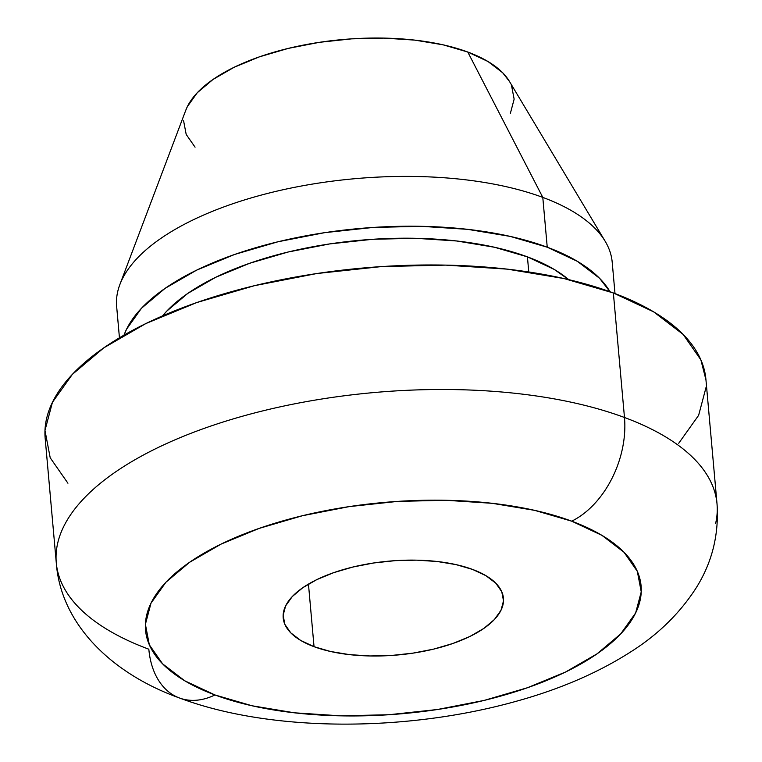 <?xml version="1.0" encoding="UTF-8"?>
<svg xmlns="http://www.w3.org/2000/svg" width="762" height="762" viewBox="0 0 762 762"><rect width="100%" height="100%" fill="white"/><g stroke="black" fill="none" stroke-linecap="round" stroke-linejoin="round"><path stroke-width="1.14" d="M615.001 293.57L612.2 262.176A248.764 106.023 174.9 0 0 542.792 197.396L547.24 247.212A248.764 106.023 -5.1 0 1 610 291.732L599.58 278.292L577.415 261.356L547.24 247.212L510.207 236.401L467.744 229.352L421.481 226.324L373.199 227.438L324.755 232.648L277.997 241.764L234.734 254.422L196.625 270.148L165.135 288.331L141.475 308.267L126.559 329.203L124.044 335.099A248.764 106.023 -5.1 0 1 294.551 238.049A248.764 106.023 -5.1 0 1 547.24 247.212L542.792 197.396L467.773 52.026A165.84 70.685 174.9 0 0 299.809 45.815A165.84 70.685 174.9 0 0 185.814 110.176L119.844 284.626A248.764 106.023 -5.1 0 1 290.836 188.081A248.764 106.023 -5.1 0 1 542.792 197.396A248.764 106.023 174.9 0 0 267.186 193.538A248.764 106.023 174.9 0 0 116.643 306.41L119.444 337.795M528.771 271.977L527.418 256.861A221.123 94.24 174.9 0 0 162.563 315.878L166.745 311.144L187.776 293.418L215.77 277.254L249.641 263.281L288.093 252.022L329.651 243.926L372.723 239.287L415.642 238.296L456.762 240.992L494.5 247.259L527.418 256.861L528.771 271.977M715.594 523.589A331.689 141.361 174.9 0 0 624.478 417.49L613.362 292.96A331.689 141.361 174.9 0 0 245.888 287.817A331.689 141.361 174.9 0 0 45.168 438.302L56.283 562.832A331.689 141.361 -5.1 0 1 257.004 412.337A331.689 141.361 -5.1 0 1 624.478 417.49A331.689 141.361 174.9 0 0 278.368 407.241A331.689 141.361 174.9 0 0 57.712 543.096A331.689 141.361 174.9 0 0 148.828 649.205A331.689 141.361 -5.1 0 1 56.283 562.832C60.579 622.811 109.928 672.96 179.422 697.973A82.925 55.902 -69.6 0 0 214.951 694.954A248.764 106.023 -5.1 0 1 221.075 544.106A248.764 106.023 -5.1 0 1 571.691 521.17A82.925 55.902 -69.6 0 0 624.478 417.49A82.925 55.902 110.4 0 1 571.691 521.17L534.657 510.359L492.195 503.311L445.932 500.282L397.65 501.396L349.206 506.616L302.447 515.722L259.185 528.39L221.075 544.106L189.586 562.289L165.925 582.235L151.009 603.161L145.399 624.288L149.314 644.785L162.611 663.864L184.775 680.809L214.951 694.954L251.984 705.764L294.437 712.813L340.7 715.842L388.982 714.727L437.436 709.508L484.194 700.402L527.456 687.734L565.566 672.017L597.046 653.834L620.706 633.889L635.632 612.962L641.242 591.836L637.318 571.338L624.021 552.26L601.866 535.315L571.691 521.17A248.764 106.023 -5.1 0 1 565.566 672.017A248.764 106.023 -5.1 0 1 214.951 694.954A82.925 55.902 110.4 0 1 178.975 697.811A82.925 55.902 110.4 0 1 148.828 649.205M314.039 646.681L308.458 584.092L314.039 646.681A110.566 47.12 -5.1 0 1 283.197 617.887A110.566 47.12 -5.1 0 1 350.101 567.728A110.566 47.12 -5.1 0 1 472.592 569.443A110.566 47.12 -5.1 0 1 503.444 598.237A110.566 47.12 -5.1 0 1 436.54 648.395A110.566 47.12 -5.1 0 1 314.039 646.681L300.628 640.394L290.779 632.86L284.874 624.383L283.131 615.267L285.626 605.885L292.256 596.579L302.771 587.721L316.763 579.634L333.708 572.653L352.93 567.023L373.713 562.975L395.249 560.651L416.7 560.156L437.264 561.508L456.133 564.642L472.592 569.443L486.004 575.729L495.852 583.263L501.767 591.741L503.511 600.856L501.015 610.238L494.386 619.544L483.87 628.402L469.868 636.489L452.933 643.471L433.711 649.1L412.928 653.148L391.392 655.472L369.932 655.968L349.377 654.615L330.498 651.481L314.039 646.681M624.478 417.49A331.689 141.361 -5.1 0 1 717.023 503.863L705.907 379.333A331.689 141.361 174.9 0 0 613.362 292.96L624.478 417.49M67.932 483.222L50.206 457.781L44.977 430.444L52.454 402.288L72.352 374.38L103.899 347.786L145.885 323.545L196.691 302.581L254.375 285.702L316.716 273.548L381.314 266.595L445.694 265.109L507.378 269.148L563.994 278.549L613.362 292.96L653.596 311.82L683.143 334.413L700.869 359.855L705.955 379.857M706.098 387.191L698.621 415.347L678.723 443.265M568.69 279.635A221.123 94.24 174.9 0 0 527.418 256.861L554.241 269.434L568.69 279.635M542.792 197.396A248.764 106.023 -5.1 0 1 605.199 241.316L509.378 81.296A165.84 70.685 174.9 0 0 467.773 52.026L542.792 197.396M195.062 147.161L186.195 134.436L183.585 120.767M185.709 110.452L187.328 106.69L197.272 92.735L213.046 79.439L234.039 67.323L259.442 56.836L288.284 48.397L319.449 42.32L351.749 38.843L383.943 38.1L414.785 40.119L443.093 44.815L467.773 52.026L487.899 61.455L502.672 72.752L509.54 81.563M511.531 85.477L514.14 99.136L510.407 113.224M179.422 697.973C271.062 732.425 406.375 732.177 516.731 701.145C560.356 689.058 598.456 672.57 631.012 651.701C657.768 634.775 679.304 613.791 695.62 588.75C711.984 563.108 719.118 534.819 717.023 503.863"/></g></svg>
